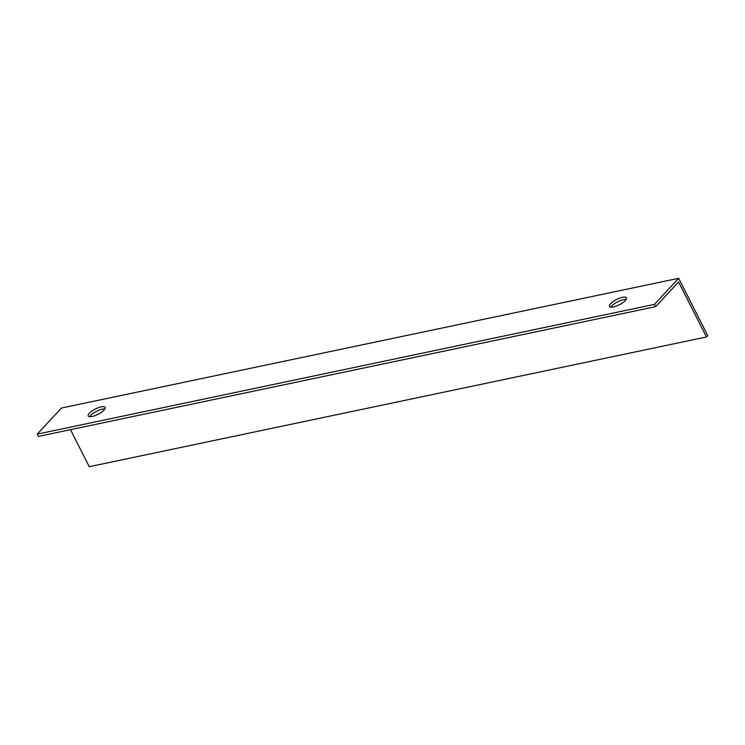 <?xml version="1.0" encoding="UTF-8"?>
<svg xmlns="http://www.w3.org/2000/svg" width="745" height="745" viewBox="0 0 745 745"><rect width="100%" height="100%" fill="white"/><g stroke="black" fill="none" stroke-linecap="round" stroke-linejoin="round"><path stroke-width="1.12" d="M622.438 297.302A9.471 2.98 -26.9 0 0 613.21 301.483A9.471 2.98 -26.9 0 0 609.522 306.391A9.471 2.98 -26.9 0 0 613.507 306.903A9.471 2.98 -26.9 0 0 622.736 302.721A9.471 2.98 -26.9 0 0 626.424 297.814A9.471 2.98 -26.9 0 0 622.438 297.302M626.173 299.378A9.471 2.98 -26.9 0 0 623.602 299.592A9.471 2.98 -26.9 0 0 610.937 307.117M101.152 406.882A9.471 2.98 -26.9 0 0 91.924 411.063A9.471 2.98 -26.9 0 0 88.236 415.961A9.471 2.98 -26.9 0 0 92.222 416.483A9.471 2.98 -26.9 0 0 101.45 412.292A9.471 2.98 -26.9 0 0 105.138 407.394A9.471 2.98 -26.9 0 0 101.152 406.882M104.887 408.958A9.471 2.98 -26.9 0 0 102.316 409.173A9.471 2.98 -26.9 0 0 89.651 416.688M655.609 306.661L654.455 304.37L37.25 434.112L38.414 436.402L655.609 306.661L678.574 281.964L706.474 336.964L89.27 466.705L70.486 429.66M37.25 434.112L61.481 408.037L678.686 278.295L707.75 335.585L706.474 336.964M654.455 304.37L678.686 278.295"/></g></svg>

